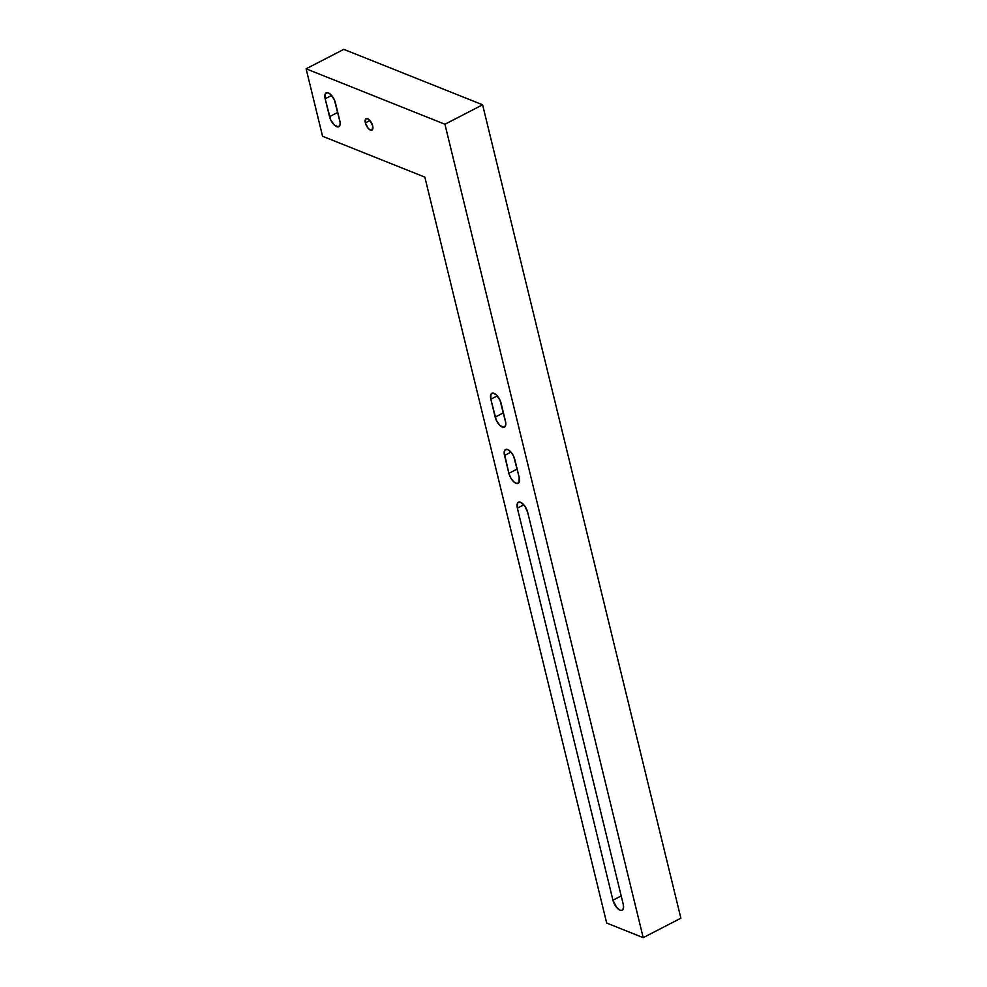 <?xml version="1.0" encoding="UTF-8"?>
<svg xmlns="http://www.w3.org/2000/svg" width="987" height="987" viewBox="0 0 987 987"><rect width="100%" height="100%" fill="white"/><g stroke="black" fill="none" stroke-linecap="round" stroke-linejoin="round"><path stroke-width="1.48" d="M365.35 122.906A6.391 2.924 62.7 0 1 366.091 118.699A6.391 2.924 62.7 0 1 372.691 125.842L372.21 129.889L370.396 130.025L368.126 128.261L365.35 122.906L365.832 118.859L367.645 118.724L369.915 120.488L372.691 125.842A6.391 2.924 62.7 0 1 371.951 130.062A6.391 2.924 62.7 0 1 365.35 122.906L369.952 120.537L365.35 122.906M606.684 923.055L643.203 937.65L444.927 124.251L306.118 68.806L322.564 136.268L424.842 177.117L606.684 923.055L643.203 937.65L680.882 918.194L482.606 104.795L343.797 49.35L482.606 104.795L680.882 918.194L643.203 937.65L444.927 124.251L482.606 104.795L444.927 124.251L306.118 68.806L343.797 49.35L306.118 68.806L322.564 136.268L424.842 177.117L606.684 923.055M514.819 459.547L519.187 477.424L519.039 482.433L516.929 483.544L513.845 481.903L510.822 478.066L508.885 473.316L504.172 452.564L505.208 449.764L507.737 449.566L510.933 452.046L513.696 456.364L519.187 477.424A8.969 4.108 62.7 0 1 518.15 483.334A8.969 4.108 62.7 0 1 508.885 473.316L517.139 469.047L508.885 473.316L504.517 455.439A8.969 4.108 62.7 0 1 505.554 449.529A8.969 4.108 62.7 0 1 514.819 459.547M517.373 508.157L517.521 503.16L518.767 502.112L520.593 502.297L524.8 506.072L527.675 512.278L623.241 904.302L623.451 908.361L621.847 910.359L620.021 910.174L616.838 907.695L612.939 900.193L517.373 508.157A8.969 4.108 62.7 0 1 518.409 502.247A8.969 4.108 62.7 0 1 527.675 512.278L623.241 904.302A8.969 4.108 62.7 0 1 622.205 910.211A8.969 4.108 62.7 0 1 612.939 900.193L621.205 895.925L612.939 900.193L517.373 508.157L523.826 504.826L517.373 508.157M490.823 399.217L490.958 394.22L493.068 393.11L496.153 394.738L499.99 400.142L505.751 422.72L505.689 425.274L504.086 427.26L500.138 425.693L496.313 420.289L490.823 399.217A8.969 4.108 62.7 0 1 491.859 393.307A8.969 4.108 62.7 0 1 501.125 403.338L505.48 421.215A8.969 4.108 62.7 0 1 504.443 427.124A8.969 4.108 62.7 0 1 495.178 417.094L503.432 412.837L495.178 417.094L490.823 399.217L497.275 395.886L490.823 399.217M325.167 98.786L325.303 93.79L327.413 92.679L330.497 94.308L334.334 99.712L340.096 122.289L340.022 124.843L338.43 126.829L334.482 125.263L330.645 119.859L325.167 98.786A8.969 4.108 62.7 0 1 326.191 92.877A8.969 4.108 62.7 0 1 335.457 102.907L339.824 120.784A8.969 4.108 62.7 0 1 338.788 126.694A8.969 4.108 62.7 0 1 329.522 116.663L337.776 112.407L329.522 116.663L325.167 98.786L331.62 95.455L325.167 98.786M510.982 452.108L504.517 455.439L510.982 452.108"/></g></svg>
